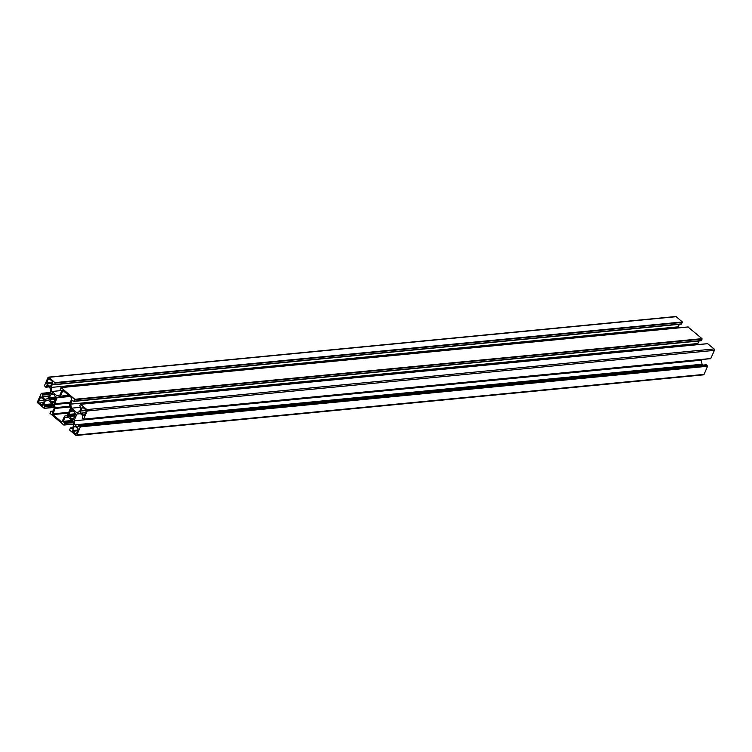 <?xml version="1.0" encoding="UTF-8"?>
<svg xmlns="http://www.w3.org/2000/svg" width="752" height="752" viewBox="0 0 752 752"><rect width="100%" height="100%" fill="white"/><g stroke="black" fill="none" stroke-linecap="round" stroke-linejoin="round"><path stroke-width="1.13" d="M55.112 407.669A1.025 0.752 84.5 0 1 55.046 408.439L52.837 414.596L61.843 422.126L64.465 416.448A1.025 0.752 84.5 0 1 64.916 416.006L67.182 415.339A1.025 0.752 -95.5 0 0 67.633 414.897L70.237 408.853A1.025 0.752 -95.5 0 0 70.312 408.082L69.673 404.952A1.025 0.752 84.5 0 1 69.748 404.181L71.948 398.024L62.952 390.495L60.329 396.163A1.025 0.752 84.5 0 1 59.878 396.614L57.613 397.282A1.025 0.752 -95.5 0 0 57.152 397.723L54.548 403.768A1.025 0.752 -95.5 0 0 54.482 404.538L55.112 407.669L69.936 406.24M49.378 386.096A1.542 1.119 -95.5 0 0 50.92 385.644L52.33 381.339L49.576 378.999A1.542 1.119 -95.5 0 0 48.043 379.45L46.633 383.764L49.378 386.096L50.722 385.964M41.98 405.356L44.048 401.606A1.542 1.119 -95.5 0 0 43.616 399.481L40.636 397.065L38.813 400.901A1.542 1.119 -95.5 0 0 39.236 403.016L42.432 405.309M75.407 426.516A1.542 1.119 -95.5 0 0 73.875 426.976L72.465 431.281L75.209 433.622A1.542 1.119 -95.5 0 0 76.742 433.171L78.152 428.856L75.407 426.516M54.088 402.085L54.097 401.324A3.845 2.801 -95.5 0 0 55.404 398.287L56.174 397.225L54.962 396.107A3.845 2.801 -95.5 0 0 52.649 394.142L51.85 393.014L51.07 394.603A3.845 2.801 -95.5 0 0 49.764 397.639L48.993 398.701L50.205 399.82A3.845 2.801 -95.5 0 0 52.518 401.784L53.317 402.912L54.088 402.085M80.746 411.015A1.542 1.119 -95.5 0 0 81.169 413.139L84.149 415.555L85.982 411.72A1.542 1.119 -95.5 0 0 85.559 409.596L82.57 407.18L80.746 411.015L86.076 410.498M75.501 414.615L75.67 413.309L74.589 412.801A3.845 2.801 -95.5 0 0 72.267 410.836L71.008 409.84L70.697 411.297A3.845 2.801 -95.5 0 0 69.391 414.333L68.742 415.997L69.833 416.505A3.845 2.801 -95.5 0 0 72.145 418.479L72.972 419.597L73.715 418.009A3.845 2.801 -95.5 0 0 75.021 414.972L75.501 414.615M72.145 428.903L73.752 425.181L72.935 421.139L67.783 416.749L64.851 417.614L63.253 421.336L64.653 423.47L63.864 425.068L49.989 413.337L50.807 411.222L52.527 412.209L54.125 408.486L53.317 404.444L48.156 400.064L45.233 400.919L43.625 404.651L45.035 406.776L44.236 408.374L37.882 403.044A1.025 0.752 84.5 0 1 37.6 401.634L41.275 393.343L42.526 394.339L42.093 397.009L44.932 399.425L47.855 398.56L50.769 391.801L49.952 387.759L47.113 385.344L45.863 387.214L44.434 385.757L47.949 377.607A1.025 0.752 84.5 0 1 48.965 377.307L55.272 383.012L54.36 384.704L52.64 383.717L51.042 387.44L51.85 391.482L57.011 395.862L59.934 395.007L61.542 391.284L60.132 389.151L61.072 387.6L74.805 399.284L73.987 401.399L72.267 400.402L70.66 404.125L71.478 408.176L76.629 412.557L79.562 411.692L81.16 407.969L79.759 405.836L80.549 404.238L86.903 409.577A1.025 0.752 84.5 0 1 87.194 410.987L83.51 419.278L82.259 418.281L82.701 415.612L79.862 413.196L76.93 414.051L74.025 420.819L74.833 424.861L77.672 427.277L78.922 425.406L80.351 426.863L76.845 435.013A1.025 0.752 84.5 0 1 75.82 435.314L69.607 430.022L70.425 427.907L72.145 428.903M705.921 364.917L707.566 366.243L704.051 374.393A1.025 0.752 84.5 0 1 703.496 374.853L76.29 435.474M74.833 424.861L702.048 364.241L703.045 365.087M74.025 420.819L701.231 360.199L702.048 364.241M701.513 359.55L701.231 360.199M76.93 414.051L80.473 413.713M707.632 343.702L714.118 348.956A1.025 0.752 84.5 0 1 714.4 350.366L710.725 358.657L83.641 419.202M71.478 408.176L80.755 407.274M70.66 404.125L697.875 343.514L698.082 344.557M698.956 340.994L697.875 343.514M688.014 327.007L702.011 338.663L700.958 340.694M51.85 391.482L61.138 390.589M51.042 387.44L678.248 326.819L678.464 327.872M679.329 324.309L678.248 326.819M48.504 377.147L675.71 316.526A1.025 0.752 84.5 0 1 676.18 316.686L682.393 321.978L681.34 324.009M45.233 400.919L48.767 400.581M64.851 417.614L68.394 417.275M55.046 408.439L70.086 406.982M54.482 404.538L70.246 403.016M54.548 403.768L70.594 402.217M57.152 397.723L70.124 396.473M57.613 397.282L69.701 396.107M59.878 396.614L69.222 395.712M60.329 396.163L68.799 395.345M62.67 390.72L63.29 390.664M52.837 414.596L68.413 413.083M52.696 413.882L68.733 412.331M46.633 383.764L51.954 383.247M46.492 383.059L52.273 382.495M48.043 379.45L49.905 379.271M39.236 403.016L43.616 402.593M38.813 400.901L44.133 400.384M40.364 397.3L40.975 397.235M73.875 426.976L75.726 426.788M75.209 433.622L76.554 433.49M72.465 431.281L77.776 430.764M72.324 430.576L78.105 430.012M53.176 402.865L53.646 402.818M52.922 402.649L53.965 402.546M52.819 402.452L54.05 402.339M52.734 402.029L54.05 401.897M52.518 401.784L53.994 401.643M50.205 399.82L55.272 399.331M55.31 399.143L49.989 399.66L55.31 399.152M49.472 399.716L49.942 399.669M49.218 399.5L55.347 398.908M49.115 399.303L55.375 398.701M48.993 398.701L55.469 398.071M49.012 398.466L56.005 397.789M49.153 398.137L56.146 397.46M49.294 398.005L56.184 397.338M49.604 397.911L56.184 397.282M49.764 397.639L56.137 397.028M51.07 394.603L53.42 394.377M51.174 394.274L52.612 394.133M51.08 393.851L52.396 393.719M51.108 393.616L52.358 393.493M51.249 393.287L52.151 393.202M51.38 393.155L52.02 393.089M81.169 413.139L85.549 412.716M82.297 407.415L82.917 407.349M72.794 419.55L73.264 419.503M72.549 419.334L73.583 419.24M72.436 419.146L73.677 419.024M72.352 418.714L73.668 418.591M72.145 418.479L73.621 418.328M69.833 416.505L74.899 416.016M69.635 416.345L74.937 415.837L69.607 416.345M69.099 416.401L69.569 416.354M68.846 416.194L74.974 415.602M68.742 415.997L75.003 415.395M68.62 415.386L75.097 414.766M68.639 415.16L75.632 414.484M68.78 414.831L75.773 414.155M68.911 414.7L75.802 414.032M69.222 414.606L75.802 413.967M69.391 414.333L75.755 413.713M70.697 411.297L73.047 411.071M70.791 410.968L72.239 410.827M70.707 410.536L72.023 410.413M70.726 410.31L71.976 410.188M70.867 409.972L71.769 409.887M71.008 409.84L71.647 409.784M70.66 427.991L72.624 427.803M76.845 435.013L704.051 374.393M80.351 426.863L707.566 366.243M80.267 426.431L707.482 365.82M79.157 425.491L706.363 364.87M83.679 419.137L710.894 358.516M87.194 410.987L714.4 350.366M86.903 409.577L714.118 348.956M80.69 404.294L707.905 343.673M74.26 401.164L701.475 340.543M74.89 399.707L702.105 339.086M74.805 399.284L702.011 338.663M61.072 387.6L688.277 326.979M54.642 384.479L681.848 323.858M55.272 383.012L682.478 322.401M55.178 382.589L682.393 321.978M48.965 377.307L676.18 316.686M46.145 386.979L48.739 386.725M42.093 397.009L48.805 396.36M42.009 396.586L49.002 395.909M42.667 395.044L49.67 394.368M42.526 394.339L49.989 393.616M41.416 393.39L50.459 392.516M44.368 408.298L53.909 407.377M44.406 408.242L53.89 407.321M45.035 406.776L53.618 405.948M44.894 406.071L53.477 405.243M43.71 405.074L52.997 404.172M43.625 404.651L52.537 403.786M51.042 411.306L52.997 411.109M63.986 424.993L73.527 424.072M64.023 424.927L73.517 424.015M64.653 423.47L73.235 422.643M64.512 422.765L73.094 421.938M63.337 421.759L72.615 420.866M63.253 421.336L72.164 420.471M70.425 427.907L72.671 427.691M78.922 425.406L706.137 364.786M83.51 419.278L710.725 358.657M80.549 404.238L707.764 343.626M73.987 401.399L701.193 340.778M60.931 387.553L688.136 326.932M54.36 384.704L681.575 324.093M45.863 387.214L48.955 386.913M41.275 393.343L50.487 392.45M44.236 408.374L53.918 407.443M50.807 411.222L53.044 411.006M63.864 425.068L73.536 424.128"/></g></svg>
